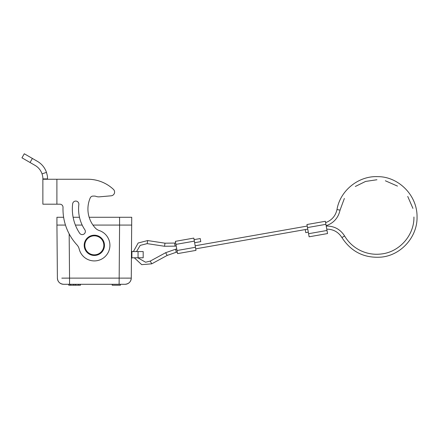 <?xml version="1.0" encoding="UTF-8"?>
<svg xmlns="http://www.w3.org/2000/svg" width="439" height="439" viewBox="0 0 439 439"><rect width="100%" height="100%" fill="white"/><g stroke="black" fill="none" stroke-linecap="round" stroke-linejoin="round"><path stroke-width="0.66" d="M84.831 229.756A3.117 3.117 0 0 1 83.964 234.075A3.117 3.117 0 0 1 79.64 233.208A43.637 43.637 0 0 1 72.654 203.817A3.117 3.117 0 0 1 75.749 201.073A3.117 3.117 0 0 1 78.844 204.563A37.403 37.403 0 0 0 84.831 229.756M113.41 189.346A37.403 37.403 0 0 0 87.849 179.255L56.9 179.255L87.849 179.255A37.403 37.403 0 0 1 113.41 189.346A3.742 3.742 0 0 1 111.177 195.805A3.742 3.742 0 0 0 113.41 189.346M99.406 196.837L111.177 195.805L99.406 196.837A7.792 7.792 0 0 1 96.048 196.387A4.988 4.988 0 0 0 94.336 196.085L93.068 196.085A3.117 3.117 0 0 0 90.204 197.973A3.117 3.117 0 0 1 93.068 196.085L94.336 196.085M56.9 204.19L56.9 179.255L42.874 179.255L42.874 178.898L42.874 204.19L59.902 204.19A3.117 3.117 0 0 1 63.013 207.4A52.987 52.987 0 0 0 76.995 244.929A9.351 9.351 0 0 1 79.196 249.039A15.584 15.584 0 0 0 104.905 256.782A15.584 15.584 0 0 0 99.236 230.535A9.351 9.351 0 0 1 95.274 227.973A28.052 28.052 0 0 1 90.204 197.973A28.052 28.052 0 0 0 89.161 217.278L131.733 217.278L131.272 278.112L126.849 278.134M78.844 204.563A37.403 37.403 0 0 0 79.492 217.278L73.126 217.278A43.637 43.637 0 0 1 72.654 203.817A3.117 3.117 0 0 1 75.749 201.073M47.549 178.898L42.874 178.898C42.984 177.779 42.709 176.105 42.045 173.877L46.468 172.373C47.862 177.51 47.302 176.077 47.549 178.898L47.549 179.255L42.874 179.255M46.468 172.373A20.26 20.26 0 0 0 37.419 161.354L32.387 158.446L30.05 162.496L35.082 165.404A15.584 15.584 0 0 1 42.045 173.877M30.05 162.496L21.95 157.821L24.288 153.771L32.387 158.446M24.288 153.771L21.95 157.821M96.092 255.306A10.13 10.13 0 0 0 104.306 243.574A10.13 10.13 0 0 0 92.574 235.353A10.13 10.13 0 0 0 84.359 247.091A10.13 10.13 0 0 0 96.092 255.306A10.13 10.13 0 0 0 104.306 243.574A10.13 10.13 0 0 0 92.574 235.353A10.13 10.13 0 0 0 84.359 247.091A10.13 10.13 0 0 0 96.092 255.306M61.817 278.134L69.549 278.112L69.549 284.291L63.628 284.291A6.234 6.234 -89.6 0 1 63.6 284.291C59.814 283.885 57.745 281.822 57.394 278.112A6.234 6.234 0 0 0 63.628 284.291A6.234 6.234 0 0 1 57.394 278.112L56.933 225.07L61.136 225.07M56.933 217.278L56.933 225.07L56.933 217.278L63.633 217.278M131.585 225.07L127.529 225.07M69.164 233.861L69.549 278.112L131.272 278.112A6.234 6.234 0 0 1 126.147 284.192M120.396 284.291L120.396 285.229L120.396 284.291L123.304 284.291M120.396 285.229L112.214 285.229L112.214 284.291L80.425 284.291L80.425 285.229L78.471 285.229M75.486 284.291L75.486 285.229L68.769 285.229L68.769 284.291L125.038 284.291A6.234 6.234 89.6 0 0 131.272 278.112C130.921 281.822 128.852 283.885 125.066 284.291C128.852 283.885 130.921 281.822 131.272 278.112L131.733 217.278M73.708 284.291L73.708 285.229M75.486 285.229L78.619 285.229L78.619 284.291M80.386 284.291L80.386 285.229M68.769 285.229L68.736 284.291M70.536 284.291L70.536 285.229M119.117 284.291L119.578 225.07L131.733 225.07M56.933 225.07L65.471 225.07M131.508 250.938L132.134 251.563L143.185 251.563L143.185 257.797L132.068 257.797L131.442 258.417M194.093 239.634L200.228 238.553L200.771 241.626L194.636 242.701M175.402 241.34L193.818 238.097L194.362 241.143L195.981 250.378L177.565 253.616L175.402 241.34L177.565 253.616M176.215 245.944L175.101 246.142L174.563 243.069L175.671 242.877M177.29 252.085L176.182 252.277L175.644 249.209L165.657 252.705L167.144 255.438L151.751 263.828L150.259 261.09L145.594 262.226L137.835 257.797M195.717 248.842L305.231 229.575L305.769 232.643L305.231 229.575L307.766 229.131L309.116 236.802L307.498 227.567L306.954 224.527L307.223 226.063L195.174 245.774M308.304 232.198L305.769 232.643M307.766 229.131L307.229 226.058M306.954 224.527L325.376 221.283L326.995 230.464L327.532 233.564L309.116 236.802M95.982 254.691A9.504 9.504 0 0 0 103.697 243.678A9.504 9.504 0 0 0 92.684 235.968A9.504 9.504 0 0 0 84.968 246.981A9.504 9.504 0 0 0 95.982 254.691M119.578 217.278L119.578 225.07L92.958 225.07M82.181 225.07L75.393 225.07M131.914 251.525L131.859 257.836M138.055 251.563L138.055 257.797M195.443 247.283L177.021 250.521M175.94 244.38L194.362 241.143M175.101 246.142L164.521 246.263L164.987 243.184L174.563 243.069M164.521 246.263L147.186 243.634L147.658 240.556L164.987 243.184M307.498 227.567L325.914 224.329M326.995 230.464L308.579 233.707M326.215 226.052C334.172 225.97 340.302 229.273 344.599 235.973L341.915 237.559C338.381 232.022 333.327 229.218 326.759 229.153M344.363 198.45L340.049 210.127L336.987 209.551C340.176 190.455 358.69 175.611 378.028 176.654C398.129 176.626 417.368 194.938 417.05 217.009C417.467 236.791 401.301 255.075 381.617 257.078C364.518 258.439 351.282 251.931 341.915 237.559M147.186 243.634L140.206 245.379L136.529 251.563M151.751 263.828L141.709 264.662L134.329 257.797M176.182 252.277L167.144 255.438M176.752 249.012L175.644 249.209M165.657 252.705L150.259 261.09M147.658 240.556L138.17 243.008L133.39 251.563M344.599 235.973C348.434 242.366 353.691 247.217 360.375 250.515C366.993 253.687 373.946 254.845 381.233 253.989C399.402 252.134 414.317 235.266 413.933 217.009M355.316 186.476L365.577 181.433L376.936 179.749M385.354 180.775L397.487 186.103M407.732 196.431L412.923 208.388M340.049 210.127C338.299 217.887 333.667 223.089 326.155 225.728M336.987 209.551C335.555 215.961 331.763 220.318 325.612 222.628"/></g></svg>
